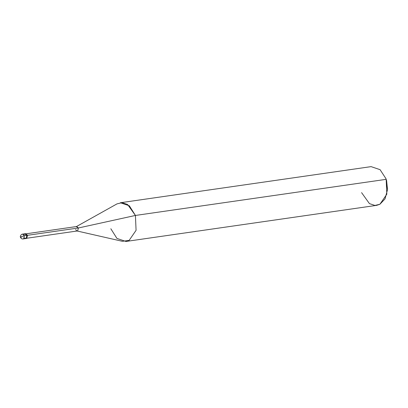 <?xml version="1.0" encoding="UTF-8"?>
<svg xmlns="http://www.w3.org/2000/svg" width="408" height="408" viewBox="0 0 408 408"><rect width="100%" height="100%" fill="white"/><g stroke="black" fill="none" stroke-linecap="round" stroke-linejoin="round"><path stroke-width="0.61" d="M26.025 238.512L26.739 238.374L27.525 235.258L26.913 235.345L24.623 233.891L23.883 234.779L24.623 233.891L26.913 235.345L27.525 235.258L25.638 233.672L22.496 234.121C21.073 234.151 19.768 236.819 20.522 237.308L21.099 236.793L24.383 235.712L22.496 234.121L24.383 235.712L26.913 235.345L25.026 233.759L26.913 235.345L26.127 238.461L24.337 237.946L26.127 238.461L26.913 235.345L24.383 235.712L21.099 236.793L20.522 237.308L21.308 237.374M24.383 235.712L23.598 238.828L23.195 238.96L23.598 238.828L24.383 235.712M26.913 235.345L26.127 238.461L25.724 238.598L26.127 238.461L26.913 235.345M387.549 188.868L386.172 179.341L135.425 215.45L78.397 227.98L27.402 235.324L26.678 238.19L26.357 238.308M26.321 233.769L76.663 226.522L78.397 227.98L76.291 226.644L116.994 203.888L122.069 202.654L127.571 204.469L135.425 215.45L129.331 205.785L120.34 202.745L371.091 166.632L380.077 169.677L385.937 178.653L386.59 180.499L386.182 179.372M27.525 235.258L26.739 238.374L23.195 238.96C21.976 239.093 21.088 238.542 20.522 237.308M27.402 235.324L78.397 227.98L77.673 230.846L77.306 230.974L26.964 238.221M75.572 229.51L76.898 230.954L77.673 230.846L78.397 227.98L135.425 215.45L136.073 230.326L129.142 240.383L122.38 241.306L76.898 230.954M110.833 228.75L116.928 238.415L125.919 241.459L129.142 240.383L136.073 230.326L135.425 215.45L386.172 179.341L386.82 194.218L379.889 204.275L376.666 205.351L125.919 241.459M361.585 192.642L369.434 203.623L374.942 205.438L379.889 204.275L385.03 198.875L387.518 189.628L386.172 179.341L386.59 180.499L387.518 189.628"/></g></svg>
